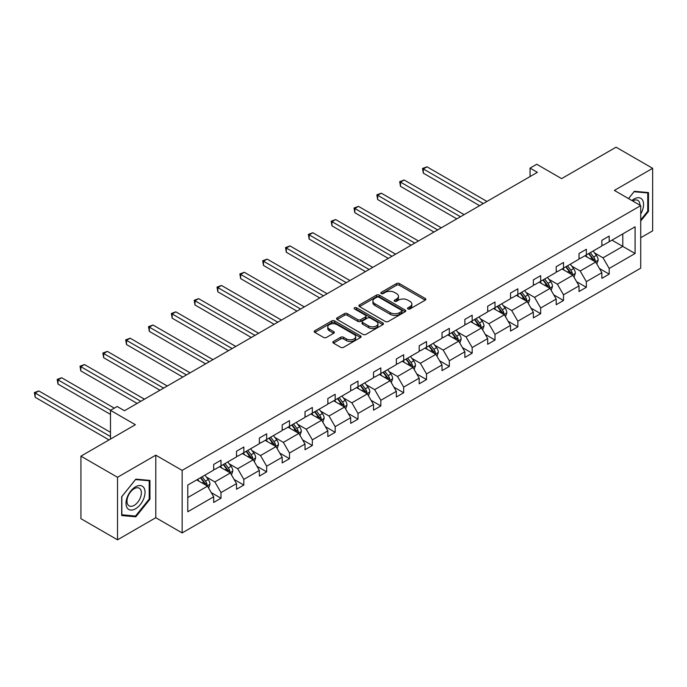 <?xml version="1.0" encoding="UTF-8"?>
<svg xmlns="http://www.w3.org/2000/svg" width="687" height="687" viewBox="0 0 687 687"><rect width="100%" height="100%" fill="white"/><g stroke="black" fill="none" stroke-linecap="round" stroke-linejoin="round"><path stroke-width="1.03" d="M407.958 308.961A1.426 0.824 0 0 0 409.967 308.961L425.236 300.15A2.035 1.176 0 0 0 425.828 299.317A2.035 1.176 0 0 0 425.236 298.493L399.37 283.559A2.035 1.176 0 0 0 396.502 283.559L381.233 292.37A1.426 0.824 0 0 0 380.821 292.954A1.426 0.824 0 0 0 381.233 293.529A1.426 0.824 0 0 0 383.252 293.529L385.227 292.396A6.501 3.753 0 0 1 394.415 292.396L396.571 293.632A6.501 3.753 0 0 1 398.477 296.295A6.501 3.753 0 0 1 396.571 298.948L394.596 300.082A1.426 0.824 0 0 0 394.183 300.666A1.426 0.824 0 0 0 394.596 301.25A1.426 0.824 0 0 0 396.605 301.25L398.58 300.107A6.501 3.753 0 0 1 407.777 300.107L409.933 301.353A6.501 3.753 0 0 1 411.839 304.006A6.501 3.753 0 0 1 409.933 306.66L407.958 307.802A1.426 0.824 0 0 0 407.546 308.377A1.426 0.824 0 0 0 407.958 308.961L407.958 307.802M640.722 237.736L652.65 230.849L652.65 168.315L616.059 147.19L561.605 178.629L536.727 164.262L530.063 168.109L530.063 176.559M117.52 539.81L155.794 517.715L155.794 455.172L117.52 477.276L117.52 539.81L80.929 518.685L80.929 456.151L135.373 424.712L110.495 410.345L110.495 439.079M117.52 477.276L80.929 456.151M333.427 341.456A2.035 1.176 0 0 0 332.834 342.289A2.035 1.176 0 0 0 333.427 343.114L340.683 347.304A2.035 1.176 0 0 0 343.56 347.304L360.512 337.515A2.035 1.176 0 0 0 361.104 336.69A2.035 1.176 0 0 0 360.512 335.857L334.646 320.923A2.035 1.176 0 0 0 331.778 320.923L314.826 330.713A2.035 1.176 0 0 0 314.225 331.546A2.035 1.176 0 0 0 314.826 332.371L323.586 337.437A2.035 1.176 0 0 0 326.462 337.437L333.719 333.247A2.035 1.176 0 0 0 334.311 332.414A2.035 1.176 0 0 0 333.719 331.589L329.374 329.073A5.436 3.134 0 0 1 327.776 326.857A5.436 3.134 0 0 1 331.134 323.955A5.436 3.134 0 0 1 337.059 324.642L354.08 334.466A5.436 3.134 0 0 1 355.677 336.69A5.436 3.134 0 0 1 352.319 339.584A5.436 3.134 0 0 1 346.394 338.906L343.56 337.265A2.035 1.176 0 0 0 340.683 337.265L333.427 341.456L333.427 343.114M110.495 410.345L117.151 406.498L124.467 410.723L537.38 172.334L530.063 168.109M155.794 455.172L182.141 470.389L640.722 205.628L640.722 268.162L182.141 532.923L182.141 470.389M652.65 168.315L614.376 190.419L640.722 205.628M385.364 321.507A2.035 1.176 0 0 0 388.241 321.507L405.193 311.718A2.035 1.176 0 0 0 405.785 310.893A2.035 1.176 0 0 0 405.193 310.06L379.336 295.127A2.035 1.176 0 0 0 376.459 295.127L359.507 304.916A2.035 1.176 0 0 0 358.906 305.749A2.035 1.176 0 0 0 359.507 306.574L385.364 321.507M355.119 309.27A1.426 0.824 0 0 1 356.562 309.468L356.562 307.776L382.848 322.959A2.035 1.176 0 0 1 383.449 323.792A2.035 1.176 0 0 1 382.848 324.616L365.896 334.406A2.035 1.176 0 0 1 363.028 334.406L337.162 319.472L337.162 317.815A2.035 1.176 0 0 0 336.57 318.648A2.035 1.176 0 0 0 337.162 319.472M337.162 317.815L344.419 313.624A2.035 1.176 0 0 1 347.296 313.624L357.781 319.678A2.035 1.176 0 0 0 360.658 319.678L365.467 316.905A2.035 1.176 0 0 0 366.059 316.072A2.035 1.176 0 0 0 365.467 315.247L354.552 308.944A1.426 0.824 0 0 1 354.131 308.36A1.426 0.824 0 0 1 355.007 307.604A1.426 0.824 0 0 1 356.562 307.776M187.774 485.048L213.683 470.088L213.683 464.429L220.999 460.204L220.999 465.863L236.517 456.907L236.517 451.247L243.833 447.022L243.833 452.681L259.351 443.725L259.351 438.066L266.668 433.841L266.668 439.5L282.185 430.543L282.185 424.884L289.502 420.65L289.502 426.318L305.019 417.361L305.019 411.693L312.336 407.468L312.336 413.136L327.854 404.179L327.854 398.512L335.17 394.286L335.17 399.954L350.688 390.989L350.688 385.33L358.004 381.105L358.004 386.764L373.522 377.807L373.522 372.148L380.838 367.923L380.838 373.582L396.356 364.625L396.356 358.966L403.673 354.741L403.673 360.4L419.19 351.443L419.19 345.784L426.507 341.559L426.507 347.218L442.024 338.262L442.024 332.602L449.341 328.369L449.341 334.037L464.859 325.08L464.859 319.412L472.175 315.187L472.175 320.855L487.693 311.898L487.693 306.23L495.009 302.005L495.009 307.673L510.527 298.708L510.527 293.048L517.843 288.823L517.843 294.483L533.361 285.526L533.361 279.867L540.678 275.642L540.678 281.301L556.195 272.344L556.195 266.685L563.512 262.46L563.512 268.119L579.029 259.162L579.029 253.503L586.346 249.278L586.346 254.937L601.864 245.98L601.864 240.321L609.18 236.096L609.18 241.755L635.089 226.796L635.089 253.503L609.18 268.462L609.18 274.122L601.864 278.347L601.864 272.687L586.346 281.644L586.346 287.303L579.029 291.528L579.029 285.869L563.512 294.826L563.512 300.485L556.195 304.71L556.195 299.051L540.678 308.008L540.678 313.667L533.361 317.892L533.361 312.233L517.843 321.19L517.843 326.849L510.527 331.074L510.527 325.415L495.009 334.371L495.009 340.039L487.693 344.264L487.693 338.597L472.175 347.553L472.175 353.221L464.859 357.446L464.859 351.778L449.341 360.744L449.341 366.403L442.024 370.628L442.024 364.969L426.507 373.926L426.507 379.585L419.19 383.81L419.19 378.151L403.673 387.107L403.673 392.766L396.356 396.992L396.356 391.332L380.838 400.289L380.838 405.948L373.522 410.173L373.522 404.514L358.004 413.471L358.004 419.13L350.688 423.355L350.688 417.696L335.17 426.653L335.17 432.321L327.854 436.546L327.854 430.878L312.336 439.835L312.336 445.502L305.019 449.727L305.019 444.06L289.502 453.016L289.502 458.684L282.185 462.909L282.185 457.25L266.668 466.207L266.668 471.866L259.351 476.091L259.351 470.432L243.833 479.389L243.833 485.048L236.517 489.273L236.517 483.614L220.999 492.57L220.999 498.23L213.683 502.455L213.683 496.795L187.774 511.755L187.774 485.048M219.539 466.713L230.368 472.965L214.851 481.922L206.383 477.027M214.851 481.922L220.999 492.57M230.368 472.965L236.517 483.614M213.683 468.74L214.851 469.419L220.999 465.863M242.374 453.532L253.202 459.783L237.685 468.74L229.218 463.845M237.685 468.74L243.833 479.389M253.202 459.783L259.351 470.432M236.517 455.558L237.685 456.228L243.833 452.681M265.208 440.341L276.037 446.602L260.519 455.558L252.052 450.663M260.519 455.558L266.668 466.207M276.037 446.602L282.185 457.25M259.351 442.376L260.519 443.046L266.668 439.5M288.042 427.159L298.871 433.411L283.353 442.376L274.886 437.482M283.353 442.376L289.502 453.016M298.871 433.411L305.019 444.06M282.185 429.186L283.353 429.864L289.502 426.318M310.876 413.978L321.705 420.229L306.187 429.186L297.72 424.3M306.187 429.186L312.336 439.835M321.705 420.229L327.854 430.878M305.019 416.004L306.187 416.683L312.336 413.136M333.71 400.796L344.539 407.048L329.021 416.004L320.554 411.118M329.021 416.004L335.17 426.653M344.539 407.048L350.688 417.696M327.854 402.822L329.021 403.501L335.17 399.954M356.544 387.614L367.373 393.866L351.856 402.822L343.388 397.936M351.856 402.822L358.004 413.471M367.373 393.866L373.522 404.514M350.688 389.641L351.856 390.319L358.004 386.764M379.379 374.432L390.207 380.684L374.69 389.641L366.223 384.746M374.69 389.641L380.838 400.289M390.207 380.684L396.356 391.332M373.522 376.459L374.69 377.137L380.838 373.582M402.213 361.25L413.042 367.502L397.524 376.459L389.057 371.564M397.524 376.459L403.673 387.107M413.042 367.502L419.19 378.151M396.356 363.277L397.524 363.947L403.673 360.4M425.047 348.06L435.876 354.32L420.358 363.277L411.891 358.382M420.358 363.277L426.507 373.926M435.876 354.32L442.024 364.969M419.19 350.095L420.358 350.765L426.507 347.218M447.881 334.878L458.71 341.13L443.192 350.095L434.725 345.2M443.192 350.095L449.341 360.744M458.71 341.13L464.859 351.778M442.024 336.905L443.192 337.583L449.341 334.037M470.707 321.696L481.544 327.948L466.026 336.905L457.559 332.019M466.026 336.905L472.175 347.553M481.544 327.948L487.693 338.597M464.859 323.723L466.026 324.401L472.175 320.855M493.541 308.515L504.378 314.766L488.861 323.723L480.385 318.837M488.861 323.723L495.009 334.371M504.378 314.766L510.527 325.415M487.693 310.541L488.861 311.22L495.009 307.673M516.375 295.333L527.212 301.584L511.695 310.541L503.219 305.655M511.695 310.541L517.843 321.19M527.212 301.584L533.361 312.233M510.527 297.359L511.695 298.038L517.843 294.483M539.209 282.151L550.047 288.403L534.529 297.359L526.053 292.464M534.529 297.359L540.678 308.008M550.047 288.403L556.195 299.051M533.361 284.178L534.529 284.856L540.678 281.301M562.043 268.969L572.881 275.221L557.363 284.178L548.887 279.283M557.363 284.178L563.512 294.826M572.881 275.221L579.029 285.869M556.195 270.996L557.363 271.666L563.512 268.119M584.877 255.779L595.715 262.039L580.197 270.996L571.721 266.101M580.197 270.996L586.346 281.644M595.715 262.039L601.864 272.687M579.029 257.814L580.197 258.484L586.346 254.937M611.962 240.149L622.791 246.401L603.031 257.814L594.556 252.919M603.031 257.814L609.18 268.462M635.089 253.503L622.791 246.401L622.791 233.898L635.089 226.796M155.794 517.715L182.141 532.923M601.864 244.624L603.031 245.302L609.18 241.755M187.774 497.551L207.534 486.147L196.705 479.895M207.534 486.147L213.683 496.795M599.442 268.497L609.18 274.122M576.608 281.687L586.346 287.303M553.774 294.869L563.512 300.485M530.939 308.051L540.678 313.667M508.105 321.233L517.843 326.849M485.271 334.414L495.009 340.039M462.437 347.596L472.175 353.221M439.611 360.778L449.341 366.403M416.777 373.968L426.507 379.585M393.943 387.15L403.673 392.766M371.109 400.332L380.838 405.948M348.275 413.514L358.004 419.13M325.44 426.696L335.17 432.321M302.606 439.878L312.336 445.502M279.772 453.059L289.502 458.684M256.938 466.25L266.668 471.866M234.104 479.432L243.833 485.048M211.27 492.613L220.999 498.23M640.722 221.059L648.476 211.407L648.476 192.575L634.35 191.312L628.511 198.577M149.938 499.243L149.938 480.411L135.811 479.148L121.693 496.718L121.693 515.551L135.811 516.813L149.938 499.243L149.208 498.814M408.525 309.159L409.933 308.351A6.501 3.753 0 0 0 411.839 305.698L411.839 304.006M398.477 296.295L398.477 297.978A6.501 3.753 0 0 1 396.571 300.631L395.162 301.447M425.21 300.167L399.37 285.251A2.035 1.176 0 0 0 396.502 285.251L381.8 293.735M405.167 311.735L379.336 296.818A2.035 1.176 0 0 0 376.459 296.818L359.533 306.591L359.507 304.916M401.603 311.469A1.426 0.824 0 0 0 402.015 310.893A1.426 0.824 0 0 0 401.603 310.309L378.898 297.205A1.426 0.824 0 0 0 376.888 297.205L374.81 298.407A6.501 3.753 0 0 0 372.904 301.061A6.501 3.753 0 0 0 374.81 303.714L390.319 312.671A6.501 3.753 0 0 0 399.516 312.671L401.603 311.469L401.603 313.16A1.426 0.824 0 0 0 402.015 312.576L402.015 310.893M372.904 301.061L372.904 302.752A6.501 3.753 0 0 0 374.81 305.406L374.81 303.714M401.603 313.16L399.516 314.363A6.501 3.753 0 0 1 390.319 314.363L374.81 305.406M337.188 319.489L344.419 315.316L344.419 313.624M366.059 316.072L366.059 317.763A2.035 1.176 0 0 1 365.467 318.596L360.658 321.37A2.035 1.176 0 0 1 357.781 321.37L347.296 315.316A2.035 1.176 0 0 0 344.419 315.316M356.562 309.468L382.822 324.633M368.661 325.964A5.436 3.134 0 0 0 374.587 326.643A5.436 3.134 0 0 0 377.944 323.749A5.436 3.134 0 0 0 376.347 321.525L370.353 318.064A2.035 1.176 0 0 0 367.476 318.064L362.667 320.846A2.035 1.176 0 0 0 362.075 321.671A2.035 1.176 0 0 0 362.667 322.504L368.661 325.964L368.661 327.656A5.436 3.134 0 0 0 374.587 328.334A5.436 3.134 0 0 0 377.944 325.44L377.944 323.749M362.075 321.671L362.075 323.362A2.035 1.176 0 0 0 362.667 324.195L362.667 322.504M368.661 327.656L362.667 324.195M355.677 336.69L355.677 338.373A5.436 3.134 0 0 1 352.319 341.276A5.436 3.134 0 0 1 346.394 340.597L343.56 338.957A2.035 1.176 0 0 0 340.683 338.957L333.453 343.131M327.776 326.857L327.776 328.549A5.436 3.134 0 0 0 329.374 330.765L329.374 329.073M333.693 333.264L329.374 330.765M360.512 335.857L360.512 337.515L334.646 322.615A2.035 1.176 0 0 0 331.778 322.615L314.852 332.388M647.747 210.986L648.476 211.407M134.326 515.946L135.811 516.813M596.823 263.963L598.171 260.072A5.487 3.169 -120 0 0 596.419 255.401L593.13 251.021M587.239 257.144L585.813 255.246M486.954 201.446L426.988 166.821L423.329 168.933L423.329 173.158L479.638 205.671M594.899 261.567L595.208 260.313A5.487 3.169 -120 0 0 593.637 257.007L590.356 252.627M588.982 253.417L592.598 258.243A2.791 1.614 60 0 1 593.104 259.093L595.208 260.313M588.596 253.64L591.885 258.02A5.487 3.169 60 0 1 593.25 260.613M423.329 173.158L422.522 168.47L483.296 203.558M422.522 168.47L426.988 166.821M573.989 277.144L575.337 273.254A5.487 3.169 -120 0 0 573.585 268.591L570.296 264.203M564.405 270.326L562.979 268.428M464.12 214.627L404.154 180.003L400.495 182.115L400.495 186.34L456.803 218.852M572.065 274.748L572.374 273.495A5.487 3.169 -120 0 0 570.803 270.189L567.522 265.809M566.148 266.599L569.763 271.425A2.791 1.614 60 0 1 570.27 272.275L572.374 273.495M565.762 266.822L569.051 271.21A5.487 3.169 60 0 1 570.416 273.795M400.495 186.34L399.688 181.651L460.462 216.74M399.688 181.651L404.154 180.003M551.154 290.326L552.503 286.445A5.487 3.169 -120 0 0 550.751 281.773L547.462 277.385M541.571 283.508L540.145 281.61M441.286 227.809L381.319 193.184L377.661 195.297L377.661 199.531L433.969 232.034M549.231 287.93L549.54 286.677A5.487 3.169 -120 0 0 547.968 283.379L544.688 278.991M543.314 279.781L546.929 284.607A2.791 1.614 60 0 1 547.436 285.457L549.54 286.677M542.928 280.004L546.217 284.392A5.487 3.169 60 0 1 547.582 286.977M377.661 199.531L376.854 194.833L437.628 229.922M376.854 194.833L381.319 193.184M640.722 213.983A13.457 7.772 120 0 0 642.302 210.711A13.457 7.772 120 0 0 641.701 199.024A13.457 7.772 120 0 0 631.894 200.535M639.932 205.173A10.185 5.882 120 0 0 637.819 200.389A10.185 5.882 120 0 0 632.624 200.956M628.545 198.595L634.058 191.733L647.747 192.953L647.747 211.201L640.722 219.943M646.836 192.429L647.747 192.953M143.763 498.547A13.457 7.772 120 0 0 140.277 485.546A13.457 7.772 120 0 0 127.284 497.07A13.457 7.772 120 0 0 130.762 510.072A13.457 7.772 120 0 0 143.763 498.547M140.423 497.594A10.185 5.882 120 0 0 139.281 488.217A10.185 5.882 120 0 0 127.945 496.478A10.185 5.882 120 0 0 129.096 505.864A10.185 5.882 120 0 0 140.423 497.594M121.839 514.838L121.839 496.589L135.519 479.56L149.208 480.78L149.208 499.028L135.519 516.057L121.693 514.752M148.298 480.256L149.208 480.78M528.32 303.508L529.668 299.626A5.487 3.169 -120 0 0 527.917 294.955L524.628 290.567M518.737 296.69L517.311 294.792M418.452 240.991L358.485 206.375L354.827 208.487L354.827 212.712L411.135 245.216M526.397 301.121L526.706 299.858A5.487 3.169 -120 0 0 525.134 296.561L521.854 292.173M520.48 292.963L524.095 297.797A2.791 1.614 60 0 1 524.602 298.639L526.706 299.858M520.093 293.186L523.382 297.574A5.487 3.169 60 0 1 524.748 300.159M354.827 212.712L354.028 208.024L414.793 243.104M354.028 208.024L358.485 206.375M505.486 316.698L506.834 312.808A5.487 3.169 -120 0 0 505.082 308.137L501.802 303.748M495.902 309.88L494.477 307.974M395.626 254.173L335.651 219.557L331.993 221.669L331.993 225.894L388.301 258.398M503.562 314.303L503.872 313.04A5.487 3.169 -120 0 0 502.3 309.743L499.02 305.354M497.646 306.144L501.261 310.979A2.791 1.614 60 0 1 501.768 311.821L503.872 313.04M497.259 306.368L500.548 310.756A5.487 3.169 60 0 1 501.914 313.349M331.993 225.894L331.194 221.205L391.959 256.285M331.194 221.205L335.651 219.557M482.652 329.88L484 325.99A5.487 3.169 -120 0 0 482.248 321.318L478.968 316.93M473.068 323.062L471.643 321.155M372.792 267.363L312.817 232.738L309.159 234.851L309.159 239.076L365.467 271.588M480.728 327.484L481.037 326.222A5.487 3.169 -120 0 0 479.466 322.924L476.185 318.536M474.811 319.335L478.427 324.161A2.791 1.614 60 0 1 478.933 325.011L481.037 326.222M474.425 319.549L477.714 323.938A5.487 3.169 60 0 1 479.079 326.531M309.159 239.076L308.36 234.387L369.125 269.476M308.36 234.387L312.817 232.738M459.818 343.062L461.166 339.172A5.487 3.169 -120 0 0 459.414 334.5L456.134 330.112M450.234 336.244L448.809 334.337M349.958 280.545L289.983 245.92L286.324 248.033L286.324 252.258L342.633 284.77M457.903 340.666L458.203 339.404A5.487 3.169 -120 0 0 456.632 336.106L453.351 331.718M451.977 332.517L455.593 337.343A2.791 1.614 60 0 1 456.099 338.193L458.203 339.404M451.591 332.731L454.88 337.119A5.487 3.169 60 0 1 456.245 339.713M286.324 252.258L285.526 247.569L346.291 282.658M285.526 247.569L289.983 245.92M436.984 356.244L438.332 352.354A5.487 3.169 -120 0 0 436.58 347.682L433.299 343.302M427.4 349.425L425.974 347.528M327.124 293.727L267.157 259.102L263.49 261.215L263.49 265.44L319.798 297.952M435.069 353.848L435.369 352.594A5.487 3.169 -120 0 0 433.798 349.288L430.517 344.9M429.143 345.698L432.758 350.525A2.791 1.614 60 0 1 433.265 351.375L435.369 352.594M428.757 345.922L432.046 350.301A5.487 3.169 60 0 1 433.411 352.895M263.49 265.44L262.692 260.751L323.465 295.839M262.692 260.751L267.157 259.102M414.149 369.426L415.498 365.536A5.487 3.169 -120 0 0 413.746 360.864L410.465 356.484M404.566 362.607L403.14 360.709M304.289 306.909L244.323 272.284L240.656 274.396L240.656 278.621L296.964 311.134M412.234 367.03L412.535 365.776A5.487 3.169 -120 0 0 410.963 362.47L407.683 358.09M406.309 358.88L409.924 363.706A2.791 1.614 60 0 1 410.431 364.557L412.535 365.776M405.923 359.103L409.212 363.492A5.487 3.169 60 0 1 410.577 366.077M240.656 278.621L239.857 273.933L300.631 309.021M239.857 273.933L244.323 272.284M391.315 382.607L392.663 378.726A5.487 3.169 -120 0 0 390.912 374.054L387.631 369.666M381.732 375.789L380.306 373.891M281.455 320.09L221.489 285.466L217.822 287.578L217.822 291.812L274.13 324.316M389.4 380.212L389.701 378.958A5.487 3.169 -120 0 0 388.138 375.66L384.849 371.272M383.475 372.062L387.09 376.888A2.791 1.614 60 0 1 387.597 377.738L389.701 378.958M383.088 372.285L386.377 376.674A5.487 3.169 60 0 1 387.743 379.258M217.822 291.812L217.023 287.114L277.797 322.203M217.023 287.114L221.489 285.466M368.49 395.789L369.829 391.908A5.487 3.169 -120 0 0 368.077 387.236L364.797 382.848M358.897 388.971L357.48 387.073M258.621 333.272L198.655 298.656L194.996 300.769L194.996 304.994L251.305 337.497M366.566 393.402L366.867 392.14A5.487 3.169 -120 0 0 365.304 388.842L362.015 384.454M360.641 385.244L364.256 390.07A2.791 1.614 60 0 1 364.763 390.92L366.867 392.14M360.254 385.467L363.543 389.855A5.487 3.169 60 0 1 364.909 392.44M194.996 304.994L194.189 300.296L254.963 335.385M194.189 300.296L198.655 298.656M345.655 408.98L346.995 405.09A5.487 3.169 -120 0 0 345.243 400.418L341.963 396.03M336.063 402.161L334.646 400.255M235.787 346.454L175.82 311.838L172.162 313.95L172.162 318.175L228.47 350.679M343.732 406.584L344.032 405.321A5.487 3.169 -120 0 0 342.47 402.024L339.18 397.636M337.806 398.426L341.422 403.26A2.791 1.614 60 0 1 341.928 404.102L344.032 405.321M337.42 398.649L340.709 403.037A5.487 3.169 60 0 1 342.074 405.631M172.162 318.175L171.355 313.487L232.129 348.567M171.355 313.487L175.82 311.838M322.821 422.162L324.161 418.271A5.487 3.169 -120 0 0 322.409 413.6L319.129 409.212M313.238 415.343L311.812 413.437M212.953 359.644L152.986 325.02L149.328 327.132L149.328 331.357L205.636 363.87M320.898 419.766L321.198 418.503A5.487 3.169 -120 0 0 319.635 415.206L316.346 410.817M314.972 411.616L318.588 416.442A2.791 1.614 60 0 1 319.094 417.292L321.198 418.503M314.586 411.831L317.875 416.219A5.487 3.169 60 0 1 319.24 418.812M149.328 331.357L148.521 326.668L209.295 361.757M148.521 326.668L152.986 325.02M299.987 435.343L301.327 431.453A5.487 3.169 -120 0 0 299.584 426.782L296.295 422.393M290.403 428.525L288.978 426.618M190.119 372.826L130.152 338.202L126.494 340.314L126.494 344.539L182.802 377.051M298.064 432.947L298.373 431.685A5.487 3.169 -120 0 0 296.801 428.387L293.512 423.999M292.138 424.798L295.753 429.624A2.791 1.614 60 0 1 296.26 430.474L298.373 431.685M291.752 425.013L295.041 429.401A5.487 3.169 60 0 1 296.406 431.994M126.494 344.539L125.687 339.85L186.46 374.939M125.687 339.85L130.152 338.202M277.153 448.525L278.493 444.635A5.487 3.169 -120 0 0 276.749 439.963L273.46 435.575M267.569 441.707L266.144 439.809M167.285 386.008L107.318 351.383L103.66 353.496L103.66 357.721L159.968 390.233M275.229 446.129L275.539 444.867A5.487 3.169 -120 0 0 273.967 441.569L270.678 437.181M269.304 437.98L272.919 442.806A2.791 1.614 60 0 1 273.426 443.656L275.539 444.867M268.918 438.203L272.207 442.583A5.487 3.169 60 0 1 273.572 445.176M103.66 357.721L102.852 353.032L163.626 388.121M102.852 353.032L107.318 351.383M254.319 461.707L255.658 457.817A5.487 3.169 -120 0 0 253.915 453.145L250.626 448.766M244.735 454.888L243.31 452.991M144.45 399.19L84.484 364.565L80.826 366.678L80.826 370.903L137.134 403.415M252.395 459.311L252.704 458.057A5.487 3.169 -120 0 0 251.133 454.751L247.844 450.371M246.47 451.161L250.085 455.988A2.791 1.614 60 0 1 250.592 456.838L252.704 458.057M246.092 451.385L249.372 455.773A5.487 3.169 60 0 1 250.738 458.358M80.826 370.903L80.018 366.214L140.792 401.302M80.018 366.214L84.484 364.565M231.485 474.889L232.824 471.007A5.487 3.169 -120 0 0 231.081 466.336L227.792 461.947M221.901 468.07L220.475 466.172M114.3 408.147L61.65 377.747L57.991 379.859L57.991 384.085L110.495 414.398M229.561 472.493L229.87 471.239A5.487 3.169 -120 0 0 228.299 467.941L225.01 463.553M223.636 464.343L227.251 469.169A2.791 1.614 60 0 1 227.758 470.02L229.87 471.239M223.258 464.567L226.538 468.955A5.487 3.169 60 0 1 227.904 471.54M57.991 384.085L57.184 379.396L110.641 410.259M57.184 379.396L61.65 377.747M208.65 488.071L209.99 484.189A5.487 3.169 -120 0 0 208.247 479.517L204.958 475.129M199.067 481.252L197.641 479.354M110.495 432.321L38.816 390.937L35.157 393.05L35.157 397.275L109.027 439.92M206.727 485.683L207.036 484.421A5.487 3.169 -120 0 0 205.465 481.123L202.176 476.735M200.802 477.525L204.417 482.351A2.791 1.614 60 0 1 204.924 483.201L207.036 484.421M200.424 477.748L203.704 482.137A5.487 3.169 60 0 1 205.07 484.721M35.157 397.275L34.35 392.578L110.495 436.546M34.35 392.578L38.816 390.937M409.933 308.351L409.933 306.66M394.596 301.25L394.596 300.082M396.571 300.631L396.571 298.948M381.233 293.529L381.233 292.37M396.502 285.251L396.502 283.559M399.37 285.251L399.37 283.559M425.236 300.15L425.236 298.493M376.459 296.818L376.459 295.127M379.336 296.818L379.336 295.127M405.193 311.718L405.193 310.06M390.319 314.363L390.319 312.671M399.516 314.363L399.516 312.671M347.296 315.316L347.296 313.624M357.781 321.37L357.781 319.678M360.658 321.37L360.658 319.678M365.467 318.596L365.467 316.905M382.848 324.616L382.848 322.959M340.683 338.957L340.683 337.265M343.56 338.957L343.56 337.265M346.394 340.597L346.394 338.906M333.719 333.247L333.719 331.589M314.826 332.371L314.826 330.713M331.778 322.615L331.778 320.923M334.646 322.615L334.646 320.923M595.32 261.807L598.137 260.184M593.637 257.007L596.419 255.401M590.322 258.922L591.885 258.02M572.486 274.989L575.302 273.366M570.803 270.189L573.585 268.591M567.488 272.104L569.051 271.21M549.652 288.171L552.468 286.548M547.968 283.379L550.751 281.773M544.654 285.294L546.217 284.392M526.817 301.353L529.634 299.73M525.134 296.561L527.917 294.955M521.819 298.476L523.382 297.574M503.983 314.543L506.8 312.911M502.3 309.743L505.082 308.137M498.985 311.658L500.548 310.756M481.149 327.725L483.966 326.093M479.466 322.924L482.248 321.318M476.151 324.839L477.714 323.938M458.315 340.907L461.132 339.275M456.632 336.106L459.414 334.5M453.317 338.021L454.88 337.119M435.481 354.088L438.297 352.465M433.798 349.288L436.58 347.682M430.483 351.203L432.046 350.301M412.647 367.27L415.463 365.647M410.963 362.47L413.746 360.864M407.649 364.385L409.212 363.492M389.812 380.452L392.629 378.829M388.138 375.66L390.912 374.054M384.814 377.575L386.377 376.674M366.978 393.634L369.795 392.011M365.304 388.842L368.077 387.236M361.98 390.757L363.543 389.855M344.144 406.824L346.961 405.193M342.47 402.024L345.243 400.418M339.146 403.939L340.709 403.037M321.31 420.006L324.127 418.374M319.635 415.206L322.409 413.6M316.312 417.121L317.875 416.219M298.476 433.188L301.292 431.556M296.801 428.387L299.584 426.782M293.478 430.302L295.041 429.401M275.642 446.37L278.458 444.747M273.967 441.569L276.749 439.963M270.652 443.484L272.207 442.583M252.807 459.551L255.624 457.928M251.133 454.751L253.915 453.145M247.818 456.666L249.372 455.773M229.973 472.733L232.79 471.11M228.299 467.941L231.081 466.336M224.984 469.856L226.538 468.955M207.139 485.915L209.956 484.292M205.465 481.123L208.247 479.517M202.15 483.038L203.704 482.137"/></g></svg>

